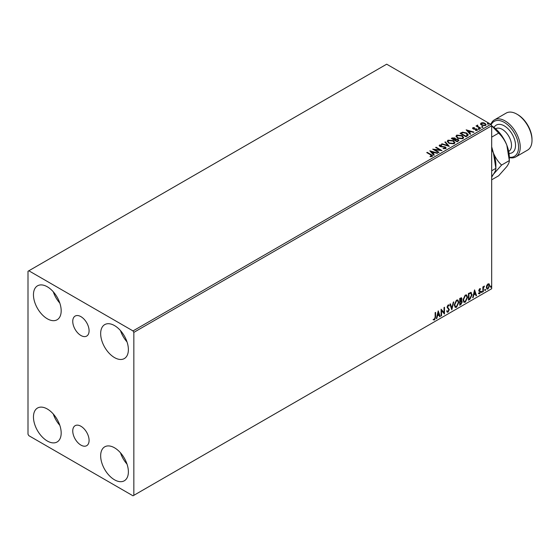 <?xml version="1.0" encoding="UTF-8"?>
<svg xmlns="http://www.w3.org/2000/svg" width="560" height="560" viewBox="0 0 560 560"><rect width="100%" height="100%" fill="white"/><g stroke="black" fill="none" stroke-linecap="round" stroke-linejoin="round"><path stroke-width="0.84" d="M80.92 316.645A11.55 6.664 -120 0 0 75.145 316.071A11.55 6.664 -120 0 0 73.374 325.325A11.55 6.664 -120 0 0 80.92 335.496A11.55 6.664 -120 0 0 86.695 336.07A11.55 6.664 -120 0 0 88.466 326.816A11.55 6.664 -120 0 0 80.92 316.645M80.92 426.251A11.55 6.664 -120 0 0 75.145 425.677A11.55 6.664 -120 0 0 73.374 434.931A11.55 6.664 -120 0 0 80.92 445.102A11.55 6.664 -120 0 0 86.695 445.676A11.55 6.664 -120 0 0 88.466 436.422A11.55 6.664 -120 0 0 80.92 426.251M114.52 479.808A19.6 11.319 60 0 1 101.717 462.539A19.6 11.319 60 0 1 104.72 446.831A19.6 11.319 60 0 1 114.52 447.797A19.6 11.319 60 0 1 127.323 465.073A19.6 11.319 60 0 1 124.32 480.781A19.6 11.319 60 0 1 114.52 479.808M127.029 464.128A19.6 11.319 60 0 1 120.491 452.809M47.32 318.794A19.6 11.319 60 0 1 34.517 301.525A19.6 11.319 60 0 1 37.52 285.817A19.6 11.319 60 0 1 47.32 286.79A19.6 11.319 60 0 1 60.123 304.059A19.6 11.319 60 0 1 57.12 319.767A19.6 11.319 60 0 1 47.32 318.794M59.829 303.114A19.6 11.319 60 0 1 53.291 291.802M114.52 357.595A19.6 11.319 60 0 1 101.717 340.319A19.6 11.319 60 0 1 104.72 324.618A19.6 11.319 60 0 1 114.52 325.584A19.6 11.319 60 0 1 127.323 342.86A19.6 11.319 60 0 1 124.32 358.568A19.6 11.319 60 0 1 114.52 357.595M127.029 341.915A19.6 11.319 60 0 1 120.491 330.596M47.32 441.014A19.6 11.319 60 0 1 34.517 423.738A19.6 11.319 60 0 1 37.52 408.03A19.6 11.319 60 0 1 47.32 409.003A19.6 11.319 60 0 1 60.123 426.272A19.6 11.319 60 0 1 57.12 441.98A19.6 11.319 60 0 1 47.32 441.014M59.829 425.334A19.6 11.319 60 0 1 53.291 414.015M28 271.271L28 434.224L28.84 435.673L133 495.81L133.84 495.327L133.84 332.374L133 330.918L28.84 270.781L28 271.271M486.766 285.397L487.984 283.871L489.202 283.99L489.643 285.502L487.984 289.009L487.004 289.107L486.325 287.413L486.766 285.397M488.971 283.787L489.643 285.502M482.86 291.886L482.86 286.923L483.315 286.657L483.315 287.392L484.442 286.09L483.385 288.211L483.315 291.62L482.86 291.886M479.724 288.645L480.599 288.848L480.333 289.422L479.752 289.24L479.423 290.542L480.452 291.158L480.599 291.844L479.647 293.825L478.716 293.692L480.144 292.131L478.863 290.444L479.724 288.645L480.599 288.848L480.018 289.177M480.333 289.422L479.416 289.044L478.982 289.961L479.318 290.157M478.982 289.961L480.599 291.844M478.975 293.083L479.591 293.244M480.039 291.718L479.01 291.123M470.75 292.327L472.08 294.798L469.826 299.404L468.461 300.195L468.461 293.405L471.261 292.453M461.314 297.717L461.566 298.683L461.013 300.447L462.28 301.84L460.894 304.563L459.718 305.242L459.718 298.452L461.496 297.78L461.902 298.872L461.349 300.636L461.853 300.727M451.801 309.813L449.918 304.115L450.408 303.828L451.836 308.154L453.271 302.176L453.761 301.896L451.801 309.813M441.546 315.735L441.098 315.994L441.098 309.204L444.038 312.571L444.038 307.51L444.486 307.244L444.486 314.034L441.546 310.681L441.546 315.735L441.098 315.609M435.141 317.163L435.141 312.641L435.596 312.382L435.596 316.967L434.518 319.97L433.405 319.823L433.636 319.172L434.511 319.27L435.141 317.163M133.84 495.327L491.68 288.729L491.68 125.776L133.84 332.374M438.235 310.856L440.195 316.519L439.698 316.799L439.096 314.972L437.444 315.924L436.842 318.451L436.345 318.738L438.235 310.856M448.105 304.983L449.239 305.48L448.882 306.103L448.098 305.683L447.503 306.887L449.316 309.589L448.07 312.144L447.307 312.193L446.754 311.423L447.118 310.863L448.042 311.465L448.861 309.841L447.055 307.174L448.105 304.983L448.77 304.941M447.412 311.346L448.042 311.465M448.882 306.103L447.762 305.494L447.167 306.691L447.503 306.887M454.286 305.011L456.526 300.125L457.884 300.006L458.815 302.372L456.561 307.244L455.217 307.349L454.286 305.011M463.036 299.964L465.269 295.078L466.627 294.959L467.558 297.318L465.304 302.197L463.967 302.302L463.036 299.964M474.565 289.884L476.525 295.54L476.035 295.82L475.433 293.993L473.781 294.952L473.172 297.472L472.682 297.759L474.565 289.884M481.425 292.229L481.803 291.445L482.181 291.795L481.803 292.579L481.089 292.04M481.803 291.445L482.181 291.795L481.845 291.599L481.467 292.383M484.897 290.227L485.275 289.443L485.646 289.793L485.275 290.577L484.561 290.038M485.275 289.443L485.646 289.793L485.31 289.597L484.939 290.381M490.546 286.965L490.924 286.181L491.302 286.531L490.924 287.315L490.21 286.769M490.924 286.181L491.302 286.531L490.966 286.335L490.588 287.119M480.585 124.075L481.096 122.962L483.021 122.668L484.988 123.298L486.115 124.726L485.541 125.531L481.67 125.209L480.536 123.774M477.659 125.552L477.946 126.462L480.795 128.184L480.34 128.443L476.042 125.965L477.127 126.07L477.204 125.209L477.701 125.09L477.561 126.021M476.378 126.161L477.127 126.455L477.204 125.209L477.701 125.482L477.701 125.09M472.57 128.373L472.836 127.729L474.32 127.582L474.418 127.946L473.389 128.016L473.529 128.604L476.91 129.08L477.197 130.347L475.685 130.55L475.545 130.165L476.623 130.067L476.483 129.353L473.907 129.178L473.102 128.877L472.836 127.729L472.528 128.17M473.389 128.016L473.529 128.996L474.026 129.157L474.026 128.765M477.533 129.871L477.197 130.347M475.545 130.557L476.623 130.459L476.483 129.353M467.306 135.968L465.941 136.759L460.061 133.364L462.56 132.167L466.697 133.014L468.265 134.841L467.306 135.968M457.198 141.806L451.318 138.411L452.151 137.935L454.958 137.991L455.658 139.034L458.094 139.363L458.913 140.406L457.198 141.806M455.679 138.88L455.658 139.419L458.094 139.755L458.094 139.363M449.281 146.377L441.518 144.074L442.008 143.787L447.902 145.537L444.871 142.135L445.361 141.848L449.281 146.377M439.026 152.299L438.578 152.558L432.698 149.163L440.02 149.996L435.638 147.462L436.086 147.203L441.966 150.598L434.658 149.772L439.026 152.299M430.136 156.688L431.543 156.485L430.654 154.861L426.741 152.6L427.196 152.341L431.165 154.63C432.411 155.141 432.74 155.75 432.152 156.443L430.36 156.695L430.136 156.296L431.676 155.988M432.551 155.904L432.152 156.443M133 330.918L490.84 124.327L386.68 64.19L28.84 270.781M429.835 150.815L437.675 153.083L437.178 153.363L434.693 152.628L433.041 153.58L434.322 155.015L433.825 155.302L429.835 150.815M445.704 148.617L443.093 148.638L445.368 147.854L445.067 148.673L444.892 147.238L439.873 146.433L439.551 145.033L441.686 144.949L441.693 145.362L440.146 145.383L440.3 146.153L445.354 146.979L446.131 148.001L445.704 148.617M439.18 145.579L439.551 145.033L439.551 145.418L441.686 145.341L441.686 144.949M440.146 145.383L440.3 146.545L441.336 146.825L441.336 146.433M448.854 143.262L447.244 141.26L447.972 140.168L453.348 140.63L454.937 142.632L454.188 143.717L448.854 143.262M457.597 138.208L455.987 136.213L456.715 135.121L462.098 135.583L463.68 137.585L462.931 138.67L457.597 138.208M466.165 129.836L474.005 132.104L473.515 132.384L471.023 131.649L469.378 132.601L470.652 134.036L470.162 134.323L466.165 129.836M478.492 129.031L478.38 128.534L479.248 128.597L479.36 129.101L478.492 129.031L478.38 128.534L478.38 128.919L479.248 128.989L479.248 128.597L479.36 129.101M481.964 127.029L481.845 126.532L482.713 126.595L482.825 127.099L481.964 127.029L481.845 126.532L481.845 126.917L482.713 126.987L482.713 126.595L482.825 127.099M487.613 123.767L487.501 123.27L488.369 123.333L488.481 123.83L487.613 123.767L487.501 123.27L487.501 123.655L488.369 123.718L488.369 123.333L488.481 123.83M490.84 124.327L491.68 125.776A26.138 15.092 60 0 1 506.842 145.201A26.138 15.092 60 0 1 509.32 157.304L509.32 160.601C509.446 161.938 508.62 163.912 506.842 166.544L498.652 175.784L491.68 179.809M427.077 152.796L427.196 152.341M427.196 152.726L432.509 156.086M431.158 156.611L431.158 156.219M430.22 151.256L437.227 153.335M434.091 155.148L433.041 153.58M431.284 151.613L432.628 153.51L433.895 152.39L431.284 151.613L432.628 153.118L433.895 152.39M432.628 153.51L432.628 153.118M433.405 149.569L440.02 150.388L440.02 149.996M435.974 147.658L436.086 147.203M436.086 147.595L441.273 150.584M438.69 152.488L434.658 149.772M444.892 147.623L445.067 148.673L443.163 148.645L443.163 148.253M439.215 145.775L439.551 145.418M440.146 145.768L440.3 146.545L440.146 145.768M441.336 146.825L442.477 146.839L442.477 146.454M442.477 146.839L445.354 147.371L445.354 146.979M445.354 147.371L446.103 148.19M441.959 144.2L442.008 143.787M442.008 144.172L447.902 145.922L447.902 145.537M445.095 142.394L445.361 141.848M445.361 142.24L448.966 146.286M447.258 141.463L447.972 140.168M447.972 140.56L453.348 141.022L453.348 140.63M453.348 141.022L454.923 142.821M448.035 141.603L449.302 143.381L453.572 143.766L454.16 142.66M452.893 140.889L448.595 140.504L448.014 141.393L449.302 142.996L453.572 143.381L454.181 142.457L452.893 140.889M453.572 143.766L453.572 143.381M449.302 143.381L449.302 142.996M451.654 138.607L454.958 138.383L454.958 137.991M454.958 138.383L455.658 139.419M458.094 139.755L458.885 140.595M457.562 141.288L458.15 140.28L457.639 139.622L455.875 139.426L454.86 139.937L457.044 141.589L458.101 140.462M454.489 139.839L455.028 138.887L454.517 138.257L452.375 138.502L454.258 139.979L454.972 139.069M454.258 139.979L454.489 139.454M452.375 138.502L454.258 139.587M457.044 141.589L457.562 140.896M454.86 139.937L457.044 141.197M456.001 136.416L456.715 135.121M456.715 135.506L462.098 135.968L462.098 135.583M462.098 135.968L463.666 137.774M456.778 136.556L458.052 138.334L462.315 138.719L462.91 137.606M461.643 135.842L457.338 135.457L456.757 136.346L458.052 137.949L462.315 138.327L462.931 137.41L461.643 135.842M462.315 138.719L462.315 138.327M458.052 138.334L458.052 137.949M460.397 133.56L462.56 132.167M462.56 132.552L466.697 133.406L466.697 133.014M466.697 133.406L468.244 135.037M467.334 135.471L466.242 133.273L462.882 132.622L461.118 133.448L465.794 136.535L467.439 134.876M461.118 133.448L465.794 136.15L467.467 135.065M465.794 136.535L465.794 136.15M466.557 130.277L473.564 132.356M470.428 134.169L469.378 132.601M467.621 130.634L468.965 132.531L470.232 131.411L467.621 130.634L468.965 132.139L470.232 131.411M468.965 132.531L468.965 132.139M472.836 128.121L473.606 127.946M474.32 127.932L474.32 127.582M473.389 128.408L473.529 128.996L473.389 128.408M474.026 129.157L476.098 129.171L476.098 128.779M476.098 129.171L476.91 129.465L476.91 129.08M476.91 129.465L477.498 130.053M476.623 130.459L476.483 129.738L476.623 130.459M478.492 129.423L478.38 128.919M479.248 128.989L479.36 129.486M476.497 126.091L476.497 125.706M477.127 126.455L477.204 125.594M477.659 125.944L477.946 126.462M477.946 126.847L480.459 128.38M481.964 127.421L481.845 126.917M482.713 126.987L482.825 127.484M480.585 124.467L481.096 122.962M481.096 123.347L483.021 123.053L483.021 122.668M483.021 123.053L484.988 123.683L484.988 123.298M484.988 123.683L486.094 124.915M481.621 123.655L482.125 125.342L485.016 125.615L485.387 124.824M481.271 124.04L481.621 123.27L482.125 124.95L485.016 125.223L485.415 124.628L484.54 123.557L481.621 123.27M485.016 125.615L485.016 125.223M482.125 125.342L482.125 124.95M487.613 124.152L487.501 123.655M488.369 123.718L488.481 124.222M435.26 312.578L435.26 316.771L434.182 319.774L434.518 319.97M434.182 319.774L433.069 319.634M438.158 311.178L440.195 316.519M437.444 315.924L439.096 314.972M437.108 315.735L436.506 318.255L436.842 318.451M438.27 312.473L437.934 312.284L437.304 314.923L438.9 314.391L438.27 312.473L437.64 315.119M441.098 309.246L444.038 312.571M444.15 307.44L444.15 313.817M441.21 315.539L441.546 310.681M447.167 306.691L448.98 309.393L447.734 311.948L448.07 312.144M447.734 311.948L447.153 312.074M446.782 310.667L447.706 311.269M448.595 304.878L449.239 305.48M448.903 305.284L448.63 305.76M448.546 305.907L447.762 305.494L448.546 305.907M450.184 303.961L451.836 308.154M453.32 302.148L451.619 309.26M457.716 299.922L458.815 302.372M458.479 302.176L456.225 307.048L456.561 307.244M456.225 307.048L455.056 307.237M457.464 300.671L456.204 300.615L454.405 304.556L455.322 306.516M458.36 302.631L457.625 300.748L456.54 300.811L454.741 304.752L455.49 306.635L456.54 306.558L458.36 302.631M461.013 300.447L462.28 301.84M461.944 301.644L460.558 304.374L460.894 304.563M460.558 304.374L459.718 304.857M461.489 301.903L460.782 301.098L459.83 301.567L460.166 304.29L461.825 302.099L461.118 301.294L460.166 301.763L460.166 304.29M461.181 301.147L460.782 301.098L461.181 301.147M461.454 299.145L460.299 298.424L461.118 298.956L460.299 298.424L459.83 298.697L460.166 301.063L461.454 299.145L460.635 298.62L460.166 298.893L460.166 301.063M466.459 294.875L467.558 297.318M467.222 297.129L464.968 302.001L465.304 302.197M464.968 302.001L463.799 302.19M466.207 295.624L464.954 295.568L463.148 299.509L464.072 301.469M467.103 297.577L466.368 295.694L465.29 295.764L463.484 299.698L464.233 301.588L465.29 301.504L467.103 297.577M471.086 292.376L471.744 294.602L469.49 299.215L469.826 299.404M469.49 299.215L468.461 299.81M470.806 293.132L470.176 292.915L468.58 293.65L468.916 299.236L470.61 298.088L471.625 295.057L470.512 293.111L468.916 293.839L468.916 299.236M470.176 292.915L470.645 293.006M474.488 290.199L476.525 295.54M473.781 294.952L475.433 293.993M473.445 294.756L472.836 297.283L473.172 297.472M474.607 291.494L474.271 291.305L473.634 293.944L475.237 293.412L474.607 291.494L473.97 294.14M479.997 289.233L479.416 289.044L479.997 289.233M479.542 290.598L480.116 290.969M480.263 291.648L479.311 293.629L479.647 293.825M479.311 293.629L478.38 293.496M478.639 292.887L479.255 293.055M478.674 290.927L479.556 291.487M481.467 291.256L481.845 291.599M482.979 286.853L483.315 287.392M484.015 286.174L484.225 286.741M483.203 287.329L483.385 288.211M483.049 288.015L483.315 291.62M484.939 289.254L485.31 289.597M489.307 285.306L487.648 288.813L487.984 289.009M487.648 288.813L486.843 288.988M488.495 284.368L487.648 284.291L486.444 286.965L487.116 288.323M489.195 285.761L487.984 284.487L486.78 287.154L487.27 288.449L487.984 288.4L489.195 285.761M488.327 284.242L487.648 284.291M490.588 285.985L490.966 286.335M509.32 157.213A20.195 11.662 -120 0 0 518.329 144.025A20.195 11.662 -120 0 0 504.28 122.388A20.195 11.662 -120 0 0 491.134 124.838M490.861 124.355A21.385 12.348 60 0 1 494.431 119.868A21.385 12.348 60 0 1 505.12 120.932A21.385 12.348 60 0 1 519.092 139.776A21.385 12.348 60 0 1 515.809 156.905A21.385 12.348 60 0 1 509.32 157.584M517.72 114.625L516.88 114.142L517.72 114.625A20.195 11.662 60 0 1 532 139.356L532 140.329A21.385 12.348 -120 0 0 516.88 114.142L516.88 114.142A21.385 12.348 -120 0 0 506.191 113.078L494.431 119.868M515.809 156.905L527.569 150.115A21.385 12.348 -120 0 0 532 140.329M491.68 149.268L493.402 152.964L495.88 168.364L491.68 170.786M491.68 149.093A26.138 15.092 60 0 1 493.402 152.964A26.138 15.092 60 0 1 495.88 165.06L495.88 168.364C496.006 169.694 495.18 171.675 493.402 174.3L491.68 176.554M491.68 177.219L493.402 174.3L501.599 165.06C498.148 161.812 495.418 157.78 493.402 152.964L491.68 146.776M491.68 125.804L498.652 133.105C502.096 136.353 504.833 140.385 506.842 145.201L509.32 160.601L501.599 165.06M498.652 133.105L491.68 137.13M431.165 155.022L431.165 154.63M452.151 138.32L452.151 137.935M460.95 133.238L460.95 132.853M466.277 136.255L466.277 135.87M474.922 129.15L474.922 128.765M479.346 127.736L479.346 127.351M508.69 151.417L508.795 151.354A13.069 7.546 -120 0 0 510.804 140.882A13.069 7.546 -120 0 0 502.264 129.367A13.069 7.546 -120 0 0 495.733 128.723L495.621 128.786M494.074 127.491A15.918 9.191 60 0 1 504.28 125.874A15.918 9.191 60 0 1 515.27 142.408A15.918 9.191 60 0 1 509.033 153.398M439.929 145.684L439.929 146.076M454.181 142.457L454.181 142.849M448.014 141.393L448.014 141.778M455.028 138.887L455.028 139.279M458.15 140.28L458.15 140.665M462.931 137.41L462.931 137.795M456.757 136.346L456.757 136.731M473.242 128.226L473.242 128.618M476.812 129.794L476.812 130.186M485.415 124.628L485.415 125.02"/></g></svg>
